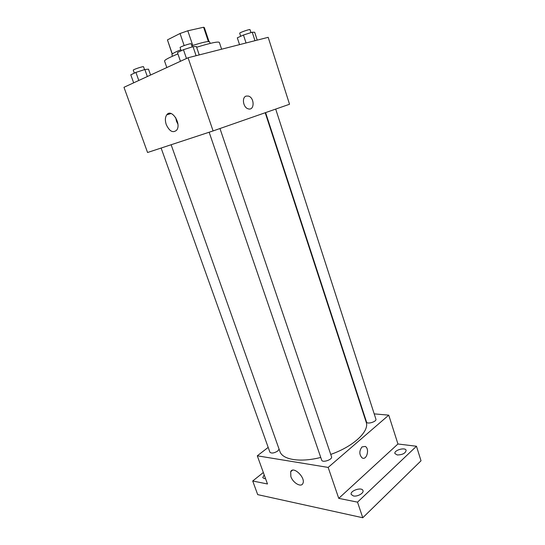 <?xml version="1.0" encoding="UTF-8"?>
<svg xmlns="http://www.w3.org/2000/svg" width="545" height="545" viewBox="0 0 545 545"><rect width="100%" height="100%" fill="white"/><g stroke="black" fill="none" stroke-linecap="round" stroke-linejoin="round"><path stroke-width="0.82" d="M172.315 53.982L167.438 39.88L180.034 33.504L187.8 30.793L203.598 27.25L204.355 27.604L209.028 41.543M167.438 39.88L172.206 54.078M172.465 56.237L171.907 54.636C171.879 53.846 174.856 52.218 180.838 49.752M191.826 45.746C202.481 42.333 208.408 41.025 209.6 41.802L210.138 43.409M184.155 45.562L180.034 33.504M208.381 41.529L203.598 27.25M192.773 45.433L187.8 30.793M221.611 49.207L219.349 42.401C218.054 41.359 210.486 42.973 196.636 47.265M177.922 53.935C168.97 57.579 164.515 59.957 164.556 61.06L166.818 67.553M188.066 57.763L268.181 37.326L289.538 104.252L213.088 130.929L188.066 57.763L123.974 87.295L147.566 152.505L213.088 130.929M166.245 124.56C164.958 120.561 165.115 117.332 166.715 114.879C171.403 107.883 181.819 123.879 176.655 130.18C172.942 133.266 169.475 131.393 166.245 124.56M246.224 96.077L248.275 96.056C254.678 97.466 254.699 110.928 248.282 108.85C243.179 107.753 241.483 97.235 246.224 96.077L248.275 96.056C254.672 97.466 254.692 110.928 248.282 108.85M177.902 124.192L176.498 121.242L175.708 117.645M265.211 112.747L366.158 422.082C369.762 431.041 353.753 446.396 330.74 454.414M320.753 457.446C300.022 462.746 282.378 459.694 279.898 451.444L171.13 144.745M161.122 148.042L269.911 452.214C271.505 453.61 274.128 453.208 277.78 451.001L279.081 449.135M275.695 109.082L375.907 419.146C376.963 421.605 367.112 424.63 366.526 422.028L265.585 112.611M219.962 128.531L331.537 456.765C332.763 459.544 322.408 463.093 321.679 460.144L209.144 132.231M268.188 447.397L257.295 455.811L328.165 467.419L388.742 415.154L374.204 413.873M363.563 412.94L363.161 412.899M263.337 472.508L252.71 480.997L257.696 494.628L362.772 517.75L421.026 460.791L416.462 446.246L397.945 443.991L388.742 415.154M252.71 480.997L267.486 483.98L257.295 455.811M362.772 517.75L357.52 502.143L416.462 446.246M328.165 467.419L338.745 498.355L357.52 502.143M290.853 476.528L290.683 471.718C293.142 465.539 305.949 477.774 302.877 483.463C301.208 487.741 292.863 482.856 290.853 476.528M338.745 498.355L397.945 443.991M361.989 446.92L365.266 446.437C369.926 448.746 366.649 460.798 362.112 457.895C359.135 454.653 359.094 450.994 361.989 446.92L365.259 446.437C369.926 448.746 366.649 460.798 362.112 457.889M397.285 454.973L394.941 453.583C393.613 450.299 405.317 446.893 406.141 450.334C405.541 453.27 402.592 454.816 397.285 454.973M353.405 495.957L351.225 494.472C349.672 490.745 361.962 486.699 362.977 490.609C364.101 493.123 357.37 496.904 353.405 495.957M265.551 478.646L264.196 478.571L262.745 477.597L264.202 474.899M133.661 82.826L130.793 74.829L135.909 72.39L144.854 69.528L148.499 69.16L150.577 75.033M147.334 76.532L144.854 69.528M138.791 80.462L135.909 72.39M144.561 69.617L143.546 66.756C143.587 66.027 132.782 69.624 133.273 70.169L134.336 73.139M180.45 61.272L177.452 52.558L183.454 49.697L193.025 46.652L196.391 46.529L199.232 54.916M196.105 55.713L193.025 46.652M186.472 58.499L183.454 49.697M192.222 46.911L191.166 43.811C191.2 42.966 179.55 46.925 180.095 47.579L181.192 50.774M239.541 44.636L237.313 37.83L243.458 35.023L252.233 32.216L254.692 32.271L257.22 40.126M254.971 40.698L252.233 32.216M246.047 42.973L243.458 35.023M250.979 32.618L250.019 29.648C250.073 28.899 239.214 32.68 239.698 33.245L240.686 36.283M171.055 113.523L166.715 114.879M292.474 470.24L290.683 471.718"/></g></svg>
